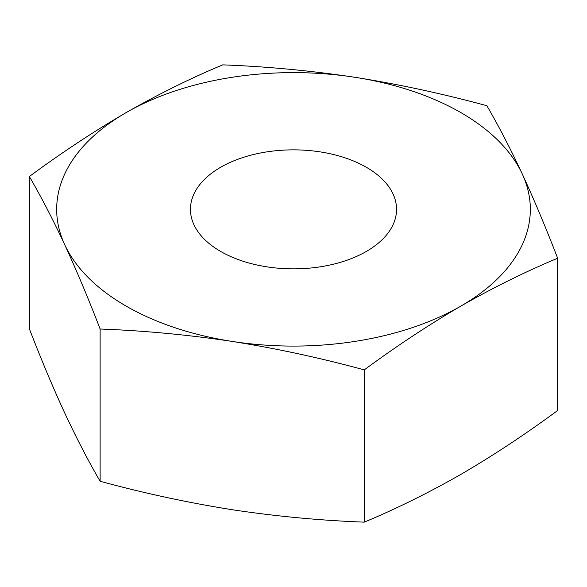 <?xml version="1.0" encoding="UTF-8"?>
<svg xmlns="http://www.w3.org/2000/svg" width="587" height="587" viewBox="0 0 587 587"><rect width="100%" height="100%" fill="white"/><g stroke="black" fill="none" stroke-linecap="round" stroke-linejoin="round"><path stroke-width="0.88" d="M100.128 329.013C144.153 330.657 188.178 334.795 232.203 341.429C276.228 348.421 320.253 357.901 364.278 369.876C396.445 346.147 428.671 324.868 460.964 306.04C493.219 287.601 525.446 271.671 557.65 258.236C545.851 227.653 534.06 199.565 522.261 173.965A236.832 136.734 0 0 0 460.964 112.667A236.832 136.734 0 0 0 354.797 77.279C310.772 70.653 266.747 66.514 222.722 64.864C190.518 78.298 158.292 94.236 126.036 112.667C93.744 131.495 61.518 152.774 29.35 176.511C41.149 196.762 52.94 219.509 64.739 244.742C76.537 270.343 88.329 298.431 100.128 329.013L100.128 481.274C88.329 461.015 76.537 438.269 64.739 413.035C52.94 387.435 41.149 359.347 29.35 328.764L29.35 176.511M486.872 105.726C442.847 93.751 398.822 84.271 354.797 77.279A236.832 136.734 0 0 0 126.036 112.667A236.832 136.734 0 0 0 64.739 244.742A236.832 136.734 0 0 0 232.203 341.429A236.832 136.734 0 0 0 460.964 306.04A236.832 136.734 180 0 0 522.261 173.965C510.463 148.731 498.671 125.985 486.872 105.726M366.369 167.28A103.055 59.5 0 0 0 254.061 154.388A103.055 59.5 0 0 0 190.445 209.354A103.055 59.5 0 0 0 220.631 251.427A103.055 59.5 0 0 0 332.939 264.326A103.055 59.5 0 0 0 396.555 209.354A103.055 59.5 0 0 0 366.369 167.28M364.278 369.876L364.278 522.137C320.253 520.486 276.228 516.347 232.203 509.721C188.178 502.729 144.153 493.249 100.128 481.274M557.65 258.236L557.65 410.489C525.446 434.241 493.219 455.519 460.964 474.333C428.671 492.787 396.445 508.724 364.278 522.137"/></g></svg>
